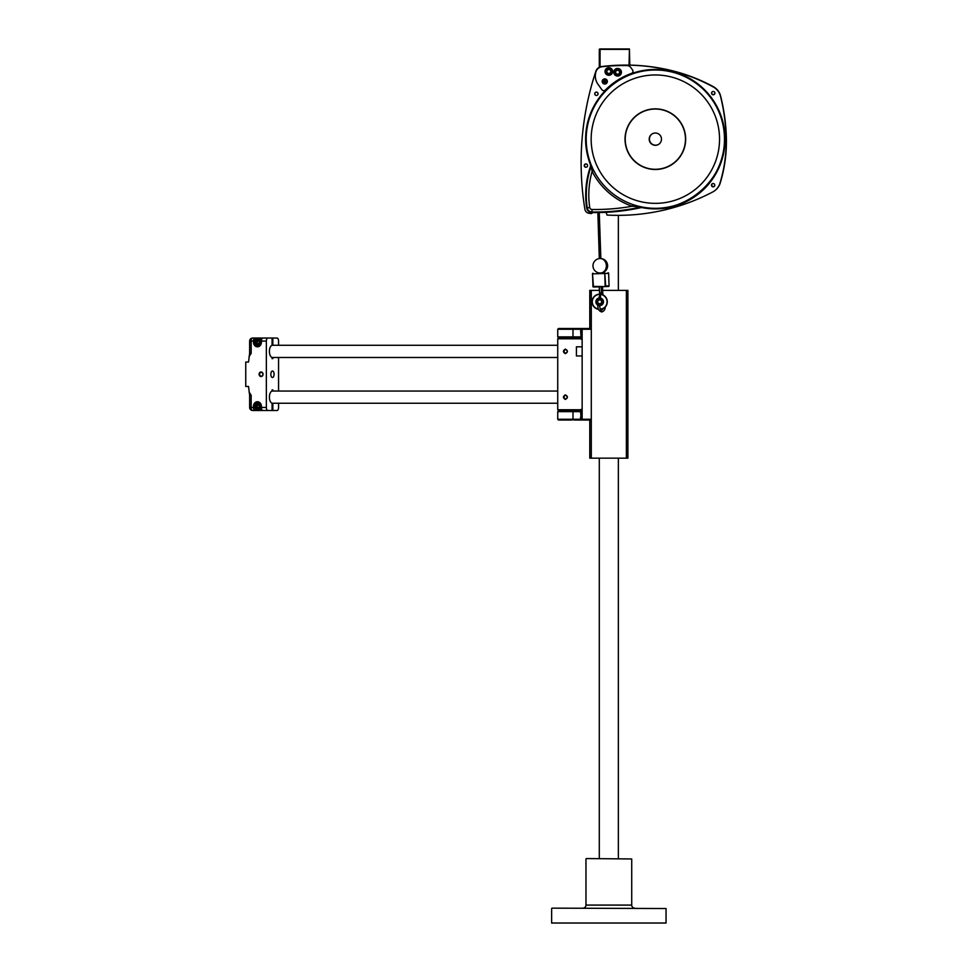 <?xml version="1.0" encoding="UTF-8"?>
<svg xmlns="http://www.w3.org/2000/svg" width="972" height="972" viewBox="0 0 972 972"><rect width="100%" height="100%" fill="white"/><g stroke="black" fill="none" stroke-linecap="round" stroke-linejoin="round"><path stroke-width="1.46" d="M604.693 212.431L592.604 212.589A213.67 213.67 0 0 1 591.96 212.589A5.419 5.419 0 0 1 586.687 207.972A87.759 87.759 0 0 1 590.283 166.953A4.265 4.265 0 0 0 590.223 164.074A69.729 69.729 0 0 1 642.771 70.579A69.729 69.729 0 0 1 725.076 139.348A69.729 69.729 0 0 1 642.407 207.68A4.265 4.265 0 0 0 640.706 207.704A213.67 213.67 0 0 1 604.633 212.394L606.188 212.382L604.706 212.443M599.299 258.236L599.299 258.588A7.241 7.241 0 0 0 599.76 272.998L601.291 272.95A7.241 7.241 0 0 0 600.842 258.54L599.25 212.005L604.633 212.394M593.005 212.637L591.486 212.929L593.005 212.637A213.67 213.67 0 0 1 592.628 212.637L599.141 212.005M602.118 211.92L601.923 211.92A213.099 213.099 0 0 1 591.972 212.005A4.848 4.848 0 0 1 587.258 207.874A87.176 87.176 0 0 1 590.83 167.148A4.848 4.848 0 0 0 590.769 163.867L592.13 171.412A70.968 70.968 0 0 0 632.177 206.234L641.289 206.866M726.133 136.931A142.264 142.264 0 0 1 719.9 183.344A142.264 142.264 0 0 0 726.133 136.931A193.72 193.72 0 0 0 720.507 96.264A14.531 14.531 0 0 0 713.399 87.03A171.935 171.935 0 0 0 673.219 71.15A193.72 193.72 0 0 0 601.753 66.533A7.169 7.169 0 0 0 595.812 71.393A290.579 290.579 0 0 0 584.889 209.235A4.848 4.848 0 0 0 588.983 213.257A203.403 203.403 0 0 0 590.903 213.524A203.403 203.403 0 0 0 591.328 213.597L591.304 213.573A203.403 203.403 0 0 1 590.94 213.524L592.616 212.807L590.927 213.548A203.403 203.403 0 0 1 589.008 213.281A4.848 4.848 0 0 1 586.323 211.957M601.935 211.932A213.099 213.099 0 0 0 604.548 211.835A213.099 213.099 0 0 1 601.935 211.932M717.336 188.167A14.531 14.531 0 0 0 719.9 183.344A14.531 14.531 0 0 1 712.768 191.946A203.403 203.403 0 0 1 606.99 215.043L606.188 212.382M598.059 93.737A1.665 1.665 0 0 0 596.334 92.121A1.665 1.665 0 0 0 594.73 93.847A1.665 1.665 0 0 0 596.443 95.45A1.665 1.665 0 0 0 598.059 93.737M711.917 94.126A1.665 1.665 0 0 0 714.894 93.057A1.665 1.665 0 0 0 713.193 91.465A1.665 1.665 0 0 0 711.577 93.178A1.665 1.665 0 0 0 713.302 94.794A1.665 1.665 0 0 0 714.517 92.061M714.784 185.13A1.665 1.665 0 0 0 713.071 183.514A1.665 1.665 0 0 0 711.455 185.227A1.665 1.665 0 0 0 713.169 186.843A1.665 1.665 0 0 0 714.784 185.13M587.586 165.532A1.665 1.665 0 0 0 585.873 163.916A1.665 1.665 0 0 0 584.257 165.629A1.665 1.665 0 0 0 585.97 167.245A1.665 1.665 0 0 0 587.586 165.532M645.797 207.644A69.146 69.146 0 0 0 659.903 208.166M675.236 205.384A69.146 69.146 0 0 0 688.273 199.977M636.891 205.809L637.729 206.028M635.591 205.918L638.154 206.137M638.495 206.222L639.114 206.38M639.783 206.538L640.609 206.72M724.456 136.979A69.146 69.146 0 0 1 635.931 205.529C677.435 219.866 727.275 183.574 724.456 136.979A69.146 69.146 0 0 0 653.172 70.045A69.146 69.146 0 0 0 592.738 168.508L592.738 168.508A69.146 69.146 0 0 1 653.172 70.045A69.146 69.146 0 0 1 724.456 136.979A69.146 69.146 0 0 1 635.931 205.529L632.772 204.521A69.146 69.146 0 0 1 593.758 170.586L590.223 164.074M632.772 204.521L632.177 206.234A210.572 210.572 0 0 1 592.009 209.478L591.96 212.589M640.706 207.704L640.584 207.133A4.848 4.848 0 0 1 642.516 207.109L640.584 207.133A4.848 4.848 0 0 1 642.516 207.109A4.848 4.848 0 0 0 640.584 207.133A213.099 213.099 0 0 1 601.923 211.92M593.758 170.586L592.13 171.412A84.661 84.661 0 0 0 589.749 207.51L586.687 207.972M591.681 166.151L591.353 167.318L590.283 166.953M625.142 140.114A30.217 30.217 0 0 0 656.294 169.371A30.217 30.217 0 0 0 685.552 138.206A30.217 30.217 0 0 0 654.399 108.961A30.217 30.217 0 0 0 625.142 140.114M649.211 139.361A6.136 6.136 0 0 0 655.541 145.302A6.136 6.136 0 0 0 661.482 138.972A6.136 6.136 0 0 0 655.152 133.03A6.136 6.136 0 0 0 649.211 139.361M583.078 129.045A290.579 290.579 0 0 1 595.8 71.418A7.169 7.169 0 0 1 597.95 68.198M673.219 71.15A171.923 171.923 0 0 1 713.387 87.018A14.531 14.531 0 0 1 717.798 90.761M675.285 207.121A203.403 203.403 0 0 1 607.014 215.055L607.014 215.043M597.683 94.843A1.665 1.665 0 0 0 596.881 92.219A1.665 1.665 0 0 0 595.046 92.802M711.844 184.109A1.665 1.665 0 0 0 712.622 186.745A1.665 1.665 0 0 0 714.456 186.174M587.489 165.033A1.665 1.665 0 0 0 584.269 165.653A1.665 1.665 0 0 0 584.379 166.212M598.059 84.382A14.531 14.531 0 0 1 595.86 72.025A7.266 7.266 0 0 1 602.045 66.74A193.72 193.72 0 0 1 626.976 65.549A4.848 4.848 0 0 1 630.828 67.566L632.541 69.948A2.284 2.284 0 0 1 631.448 73.435A70.324 70.324 0 0 0 605.422 89.983A2.321 2.321 0 0 1 601.887 89.703L598.059 84.382M607.233 82.158L602.312 82.158A2.564 2.564 0 0 0 606.285 83.531A2.564 2.564 0 0 0 606.868 79.959A2.564 2.564 0 0 0 603.284 79.364A2.564 2.564 0 0 0 602.701 82.948L606.88 82.924L605.969 82.158M607.354 81.369A2.564 2.564 0 0 1 606.467 83.385A2.564 2.564 0 0 0 605.787 79.109A2.564 2.564 0 0 0 603.077 79.522M603.114 79.497A2.564 2.564 0 0 0 602.409 80.482M629.042 65.148L629.431 48.977L629.807 65.16M629.042 49.365L600.064 49.365L600.064 66.947M600.064 49.365L599.299 49.365L599.299 67.287M603.746 79.109L605.775 79.109M602.458 80.506A2.564 2.564 0 0 1 602.822 79.874A2.564 2.564 0 0 0 602.276 81.393M629.807 65.112A193.72 193.72 0 0 1 673.244 70.98A171.935 171.935 0 0 1 713.46 86.763A14.531 14.531 0 0 1 720.592 95.973A193.72 193.72 0 0 1 726.339 136.627A142.264 142.264 0 0 1 720.203 183.076A14.531 14.531 0 0 1 715.331 190.22M596.699 92.17A1.665 1.665 0 0 0 595.787 95.341M711.698 92.51A1.665 1.665 0 0 0 714.821 93.591M712.221 183.769A1.665 1.665 0 0 0 714.335 186.32A1.665 1.665 0 0 1 712.172 183.842M586.31 163.976A1.665 1.665 0 0 0 585.691 167.233M597.95 212.042L597.974 212.042A213.099 213.099 0 0 1 592.677 212.054M726.339 136.627A142.264 142.264 0 0 1 720.216 183.064A14.531 14.531 0 0 1 717.664 187.888M673.244 70.98A171.923 171.923 0 0 1 713.448 86.751A14.531 14.531 0 0 1 717.871 90.481M597.063 92.291A1.665 1.665 0 0 0 595.131 92.85M712.002 93.871A1.665 1.665 0 0 0 714.857 93.47M586.432 164.013A1.665 1.665 0 0 0 584.658 166.285M652.358 133.796A6.136 6.136 0 0 0 649.418 139.251A6.136 6.136 0 0 0 658.53 144.415M599.688 48.977L629.431 48.977M602.762 79.874L606.771 79.874M605.021 79.874L605.021 81.393M607.33 81.393L602.215 81.393M603.527 83.689L606.042 83.689M618.362 215.359L618.362 290.373M599.299 286.789L599.299 290.373M626.381 458.164L626.381 290.373L627.9 290.373L627.9 458.164L589.773 458.164L589.773 420.026M626.381 290.373L602.664 290.373M599.493 290.373L589.773 290.373L589.773 328.5M571.56 420.026L558.499 420.026L557.734 419.26L582.143 419.26L582.143 328.5L591.292 328.5L591.292 420.026L574.416 420.026M558.499 410.877L557.734 411.642L558.499 410.877L580.612 410.877M558.499 420.026L557.734 419.26L557.734 411.642L580.612 411.642L580.612 409.856L581.122 419.26L580.612 411.666M582.143 420.026L582.143 419.26L591.292 419.26M580.612 337.661L558.499 337.661L557.734 336.895L580.612 336.895M558.499 328.5L557.734 329.265L558.499 328.5L582.143 328.5M558.499 337.661L557.734 336.895L557.734 329.265L581.122 329.265L581.122 339.179L580.612 329.775M618.362 458.164L618.362 858.568M599.299 458.164L599.299 858.568M586.335 858.568L631.715 858.956L586.335 858.568M634.765 908.152A3.05 3.05 90 0 1 631.715 905.09L631.715 858.956M631.715 905.09L585.958 905.09L585.958 858.956M585.958 905.09A3.05 3.05 -90 0 1 582.908 908.152M552.011 908.152L666.039 908.528L552.011 908.152M666.039 908.528L666.039 923.023L551.634 923.023L551.634 908.528M666.039 923.023L551.634 923.023M582.143 339.179L581.122 339.179L581.122 329.265L591.292 329.265M604.207 307.942L604.912 307.359M599.469 305.621C600.283 309.546 601.024 311.101 601.704 310.287L603.393 308.476M603.661 308.318L604.876 307.395L603.661 308.318M600.453 309.4A7.63 7.63 0 0 0 603.138 295.014L602.64 292.779M601.194 294.006L601.267 294.346A7.63 7.63 0 0 0 601.146 294.322L601.352 292.985L600.04 292.864M599.675 292.876L599.469 294.188A7.63 7.63 0 0 0 598.533 309.351M599.505 294.188L601.085 294.322M598.169 305.317L599.092 305.573M600.319 309.181A7.399 7.399 0 0 0 606.091 298.112A7.399 7.399 0 0 0 593.613 297.578A7.399 7.399 0 0 0 598.424 309.096M598.849 298.088C599.979 294.188 600.55 294.188 600.538 298.1L598.849 298.088A3.815 3.815 0 0 0 595.872 301.806A3.815 3.815 0 0 1 599.688 298.003A3.815 3.815 0 0 1 603.49 301.806A3.815 3.815 0 0 1 599.688 305.621A3.815 3.815 0 0 1 595.872 301.806A3.815 3.815 0 0 0 599.688 305.621A3.815 3.815 0 0 0 603.49 301.806A3.815 3.815 0 0 0 599.688 298.003A3.815 3.815 0 0 0 595.872 301.806M607.306 301.806A7.63 7.63 0 0 0 599.688 294.188A7.63 7.63 0 0 0 592.057 301.806M597.476 301.806L598.582 299.911L600.781 299.911L601.887 301.806L600.781 303.714L598.582 303.714L597.476 301.806M598.327 303.276L599.42 303.714M602.543 286.679L601.267 286.716L601.474 292.815L599.578 292.876L599.384 286.776L601.316 286.716L602.008 292.803L602.737 292.779L602.543 286.679L608.46 286.497L599.384 286.776M592.932 286.375L592.835 286.375A0.608 0.608 0 0 0 593.467 286.971L592.543 273.873L608.654 273.363L609.055 285.865L605.678 285.975L604.754 272.877L605.192 286.594L592.981 286.375L592.543 273.873M608.557 273.363L608.022 272.768A0.608 0.608 0 0 1 608.654 273.363L609.055 285.865A0.608 0.608 0 0 1 608.46 286.497L608.946 285.865M601.17 272.986L601.17 272.95A7.241 6.051 88.2 0 0 606.358 265.575A7.241 6.051 88.2 0 0 600.708 258.552L599.432 258.588M593.467 286.971L592.446 273.873A0.608 0.608 0 0 1 593.029 273.241M599.25 212.005L597.841 212.054L599.311 258.588M601.34 293.094L602.482 292.791M580.612 338.037L558.499 338.037L557.734 338.803L580.636 338.803M565.364 349.094C568.085 350.625 568.085 352.143 565.364 353.674C562.824 352.143 562.824 350.625 565.364 349.094L565.546 349.483C567.782 350.746 567.782 352.022 565.546 353.298C563.517 352.022 563.517 350.746 565.546 349.483M565.364 394.863C568.085 396.382 568.085 397.913 565.364 399.431C562.824 397.913 562.824 396.382 565.364 394.863L565.546 395.24C567.782 396.515 567.782 397.779 565.546 399.055C563.517 397.779 563.517 396.515 565.546 395.24M580.612 410.5L558.499 410.5L557.734 409.734L580.636 409.734M582.143 398.301L582.143 395.993M272.84 391.048L272.84 389.906L272.075 389.906L272.075 391.096A6.099 3.05 90 0 0 269.402 397.147A6.099 3.05 90 0 0 272.075 403.198L272.075 410.5L267.883 410.5A3.05 1.531 90 0 1 266.352 407.438L266.352 341.087A3.05 1.531 90 0 1 267.883 338.037L272.075 338.037L272.075 345.327A6.099 3.05 90 0 0 269.402 351.39A6.099 3.05 90 0 0 272.075 357.441L272.075 358.632L272.84 358.632L272.84 357.489M278.563 345.279L278.563 341.087A3.05 1.531 90 0 0 277.032 338.037L272.84 338.037L272.84 345.279M278.563 357.489L278.563 391.048M278.563 403.246L278.563 407.438A3.05 1.531 90 0 1 277.032 410.5L272.84 410.5L272.84 403.246M270.836 374.269A3.244 1.616 -90 0 1 272.464 371.025A3.244 1.616 -90 0 1 274.08 374.269A3.244 1.616 -90 0 1 272.464 377.513A3.244 1.616 -90 0 1 270.836 374.269M272.84 410.5L252.696 410.5A3.05 1.531 90 0 1 251.165 407.438L253.473 407.438L253.473 406.296L254.275 406.296A3.815 3.305 90 0 1 260.933 406.296A3.815 3.305 -90 0 1 257.629 410.111L259.731 410.111A3.815 3.305 90 0 0 261.735 409.334M272.075 389.906L272.84 389.906M249.063 391.983L251.165 395.24L249.634 395.24L248.528 386.467L245.746 386.467L245.746 362.058L248.528 362.058L249.634 353.298L249.634 341.087L251.165 341.087L251.165 353.298L249.063 356.554M245.746 386.467L245.746 362.058M253.473 341.087L251.165 341.087A3.05 1.531 90 0 1 252.696 338.037L255.004 338.037A3.05 1.531 90 0 0 253.473 341.087L253.473 342.229A4.581 3.961 -90 0 0 257.434 346.81A4.581 3.961 -90 0 0 261.407 342.229L261.407 341.087A3.05 1.531 -90 0 1 262.926 338.037L267.883 338.037M267.883 410.5L262.926 410.5A3.05 1.531 -90 0 1 261.407 407.438L261.407 406.296A4.581 3.961 -90 0 0 257.434 401.728A4.581 3.961 -90 0 0 253.473 406.296M261.067 376.553A2.284 1.98 -90 0 0 261.067 371.984A2.284 1.98 -90 0 0 261.067 376.553M261.261 376.176A1.908 1.652 -90 0 0 261.261 372.361A1.908 1.652 90 0 0 261.261 376.176M272.84 338.037L255.77 338.037L255.77 339.07M272.075 358.632L272.84 358.632M255.004 338.037L255.77 338.037M257.531 346.044A4.581 3.961 -90 0 0 258.588 346.615M253.473 342.229L254.275 342.229A3.815 3.305 90 0 1 257.629 338.426L259.731 338.426A3.815 3.305 90 0 1 261.735 339.204M259.342 342.229L258.394 344.137L256.487 344.137L255.539 342.229L256.487 340.322L258.394 340.322L259.342 342.229M258.394 344.137L256.778 342.229L255.539 342.229M256.778 342.229L258.394 340.322M253.473 407.438A3.05 1.531 90 0 0 255.004 410.5M255.77 409.467L255.77 410.5M258.588 401.922A4.581 3.961 -90 0 0 257.531 402.493M259.342 406.296L258.394 408.204L256.487 408.204L255.539 406.296L256.487 404.388L258.394 404.388L259.342 406.296M258.394 408.204L256.778 406.296L255.539 406.296M256.778 406.296L258.394 404.388M582.143 355.959L576.42 355.959L576.42 346.81L582.143 346.81M580.612 336.871L580.612 338.669L580.612 336.871M582.143 409.346L580.612 409.856M582.143 419.26L581.122 419.26L581.122 409.346M580.612 416.952L580.612 418.762L580.612 416.952M594.05 287.007L599.299 286.837L594.05 287.007A0.608 0.608 0 0 1 593.783 286.959M605.021 71.478A3.815 3.815 0 0 0 608.837 75.294A3.815 3.815 0 0 0 612.652 71.478A3.815 3.815 0 0 0 608.837 67.663A3.815 3.815 0 0 0 605.021 71.478A3.815 3.815 0 0 1 608.837 67.663A3.815 3.815 0 0 1 612.652 71.478A3.815 3.815 0 0 1 608.837 75.294A3.815 3.815 0 0 1 605.021 71.478M611.036 71.478L609.93 73.386L607.731 73.386L606.637 71.478L607.731 69.571L609.93 69.571L611.036 71.478M613.794 72.244A3.815 3.815 0 0 0 617.609 76.059A3.815 3.815 0 0 0 621.424 72.244A3.815 3.815 0 0 0 617.609 68.429A3.815 3.815 0 0 0 613.794 72.244A3.815 3.815 0 0 1 617.609 68.429A3.815 3.815 0 0 1 621.424 72.244A3.815 3.815 0 0 1 617.609 76.059A3.815 3.815 0 0 1 613.794 72.244M619.808 72.244L618.702 74.151L616.503 74.151L615.398 72.244L616.503 70.336L618.702 70.336L619.808 72.244M642.285 207.072L642.407 207.68M719.511 137.137A64.188 64.188 0 0 0 653.33 75.002A64.188 64.188 0 0 0 591.195 141.183A64.188 64.188 0 0 0 657.376 203.318A64.188 64.188 0 0 0 719.511 137.137M685.649 138.206A30.314 30.314 0 0 1 656.307 169.468A30.314 30.314 0 0 1 625.045 140.114A30.314 30.314 0 0 1 654.387 108.864A30.314 30.314 0 0 1 685.649 138.206M635.931 205.529L635.299 206.611M591.972 212.005A4.848 4.848 0 0 1 587.258 207.874M592.009 209.478A2.321 2.321 0 0 1 589.749 207.51M592.738 168.508L591.729 169.48M590.83 167.148A4.848 4.848 0 0 0 590.769 163.867M685.454 138.218A30.12 30.12 0 0 0 654.399 109.058A30.12 30.12 0 0 0 625.239 140.114A30.12 30.12 0 0 0 656.294 169.274A30.12 30.12 0 0 0 685.454 138.218M606.431 82.62L607.063 82.62M572.994 410.877L572.994 420.026M572.994 328.5L572.994 337.661M591.292 328.5L591.292 290.373M591.292 458.164L591.292 420.026M603.114 301.806A3.426 3.426 0 0 0 599.688 298.38A3.426 3.426 0 0 0 596.249 301.806A3.426 3.426 0 0 0 599.688 305.244A3.426 3.426 0 0 0 603.114 301.806M601.814 286.704L602.008 292.803M601.632 286.716L601.814 292.803M566.883 337.661L579.397 338.037M566.883 410.877L579.397 410.5M261.407 341.087L266.352 341.087M261.407 407.438L266.352 407.438M252.696 410.5A3.05 3.05 0 0 1 249.634 407.438L251.165 407.438L251.165 395.24M254.324 342.229A3.815 3.305 -90 0 0 257.629 346.044L254.275 342.229L257.629 338.426A3.815 3.305 90 0 1 260.933 342.229A3.815 3.305 -90 0 1 257.629 346.044L259.633 346.044M254.47 342.229A3.426 2.977 -90 0 0 260.411 342.229A3.426 2.977 90 0 0 254.47 342.229M251.165 353.298L249.634 353.298M254.324 406.296A3.815 3.305 -90 0 0 257.629 410.111L254.275 406.296L257.629 402.481L259.633 402.481M254.47 406.296A3.426 2.977 -90 0 0 260.411 406.296A3.426 2.977 90 0 0 254.47 406.296M605.398 71.478A3.426 3.426 0 0 0 608.837 74.917A3.426 3.426 0 0 0 612.263 71.478A3.426 3.426 0 0 0 608.837 68.052A3.426 3.426 0 0 0 605.398 71.478M614.17 72.244A3.426 3.426 0 0 0 617.609 75.67A3.426 3.426 0 0 0 621.035 72.244A3.426 3.426 0 0 0 617.609 68.805A3.426 3.426 0 0 0 614.17 72.244M591.705 166.212L591.972 166.82M592.203 167.342L592.507 168.01M605.289 306.982C605.131 309.618 603.952 311.271 601.753 311.963C598.983 311.137 597.659 308.853 597.792 305.123M601.291 286.716L601.474 292.815M557.734 409.734L557.734 338.803M272.075 391.048L557.734 391.048M272.075 345.279L557.734 345.279M272.075 357.489L557.734 357.489M252.696 338.037A3.05 3.05 0 0 0 249.634 341.087M249.634 407.438L249.634 395.24M272.075 403.246L557.734 403.246"/></g></svg>
